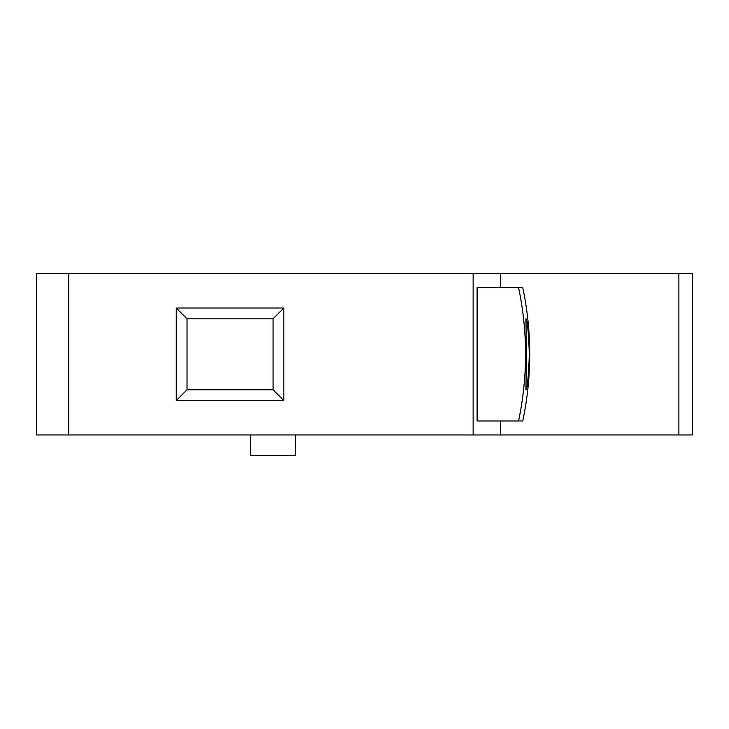 <?xml version="1.0" encoding="UTF-8"?>
<svg xmlns="http://www.w3.org/2000/svg" width="729" height="729" viewBox="0 0 729 729"><rect width="100%" height="100%" fill="white"/><g stroke="black" fill="none" stroke-linecap="round" stroke-linejoin="round"><path stroke-width="1.09" d="M692.55 273.612L692.55 434.949L678.89 434.949L678.89 273.612L692.55 273.612M518.574 287.6C523.24 309.734 525.563 331.959 525.545 354.285C525.554 376.574 523.231 398.799 518.574 420.97L522.757 420.97C527.413 398.799 529.737 376.574 529.728 354.285C529.746 331.959 527.422 309.734 522.757 287.6L477.103 287.6L477.103 420.97L518.574 420.97M526.402 354.285L525.937 318.792C527.468 320.888 528.589 332.716 529.318 354.285C528.589 375.863 527.459 387.691 525.937 389.778L526.402 354.285M68.717 273.612L68.717 434.949L36.45 434.949L36.45 273.612L678.89 273.612M500.449 273.612L500.449 287.6M500.449 420.97L500.449 434.949L678.89 434.949M473.13 273.612L473.13 434.949L500.449 434.949M176.272 308.03L283.836 308.03L283.836 400.531L176.272 400.531L176.272 308.03L187.034 318.792L187.034 389.778L176.272 400.531M68.717 434.949L473.13 434.949M283.836 308.03L273.074 318.792L273.074 389.778L283.836 400.531M273.074 318.792L187.034 318.792M273.074 389.778L187.034 389.778M295.664 434.949L295.664 455.388L250.494 455.388L250.494 434.949"/></g></svg>
